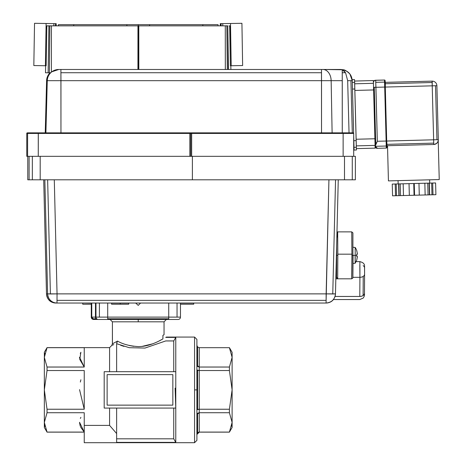 <?xml version="1.0" encoding="UTF-8"?>
<svg xmlns="http://www.w3.org/2000/svg" width="466" height="466" viewBox="0 0 466 466"><rect width="100%" height="100%" fill="white"/><g stroke="black" fill="none" stroke-linecap="round" stroke-linejoin="round"><path stroke-width="0.7" d="M60.219 69.475L322.979 69.475A11.504 8.167 90 0 1 331.145 80.676L342.26 80.676L342.219 69.749L322.979 69.475A11.504 8.167 90 0 1 331.145 80.676L332.118 132.857L331.145 80.676L60.953 80.676L321.523 80.676L321.511 72.737L60.935 72.737L321.511 72.737L321.476 69.475L60.9 69.475L60.959 132.857L181.315 132.857L60.959 132.857L60.953 80.676L47.27 80.676L45.901 132.857L47.27 80.676A11.504 11.504 -90 0 1 50.742 72.737L51.394 71.95L51.417 25.84L49.85 25.84L49.355 72.783L49.85 25.84L48.913 25.84L48.126 72.783L50.444 72.783L47.893 72.783M29.108 156.326L29.108 179.8L32.346 179.8L32.346 156.326L29.108 156.326L29.108 179.8L40.193 179.8L40.193 156.326L32.346 156.326L32.346 179.8L192.388 179.8L192.388 156.326L192.388 179.8L344.502 179.8L344.502 156.326L191.66 156.326L343.127 156.326L343.127 133.439L343.127 156.326M332.637 300.366A9.39 9.39 -90 0 1 326.078 303.034C332.619 302.679 334.908 298.479 335.468 293.871L338.258 179.8L335.549 179.8L332.759 293.97L335.468 293.877A9.39 9.39 -90 0 1 334.739 297.273M90.136 303.034L91.406 303.034L91.406 317.119L91.767 317.119A2.347 1.858 90 0 0 92.309 318.779L96.031 318.779A2.347 1.858 -90 0 1 95.483 317.119L91.767 317.119L95.483 317.119A2.347 1.858 90 0 0 97.347 319.466L93.625 319.466L97.347 319.466A2.347 1.858 -90 0 1 96.031 318.779L92.309 318.779A2.347 1.858 90 0 0 93.625 319.466L91.767 317.119L91.767 303.034L91.767 317.119L91.278 317.119L91.278 303.034C89.775 303.034 89.775 303.034 91.278 303.034L91.767 303.034M353.059 263.424L355.174 263.238L355.226 255.345L353.071 255.345L355.226 255.345L355.174 247.452L355.226 255.345L356.822 255.345L356.781 254.139L357.434 254.139L356.787 250.65A14.085 14.085 0 0 0 355.174 247.452L353.059 247.265M196.908 345.37L197.596 347.001L197.596 366.526L196.908 365.286L199.256 367.039L229.406 367.039L229.406 370.528L232.115 389.885L232.115 357.358L232.115 422.412L229.406 412.73L199.256 412.73L229.406 412.73L229.406 409.241L199.256 409.241L199.256 412.73L196.908 414.484L197.596 413.243L197.596 432.768L196.908 434.405C197.066 432.972 197.846 432.198 199.256 432.087L197.596 432.768L197.596 413.243L199.256 412.73L199.256 432.139L229.406 432.139L199.256 432.139L196.908 434.487M47.27 80.676L46.6 80.676L45.237 132.857L46.6 80.676L47.27 80.676A11.504 11.504 -90 0 1 58.768 69.475L51.394 71.95L50.742 72.737A11.504 11.504 -90 0 1 58.768 69.475L60.9 69.475L60.953 80.676L47.27 80.676M357.305 257.18L356.758 259.999L357.434 256.556L356.781 256.556L356.781 254.139L357.434 254.139L356.74 250.691M353.117 132.857L353.7 133.439L353.7 156.326L353.7 133.439L191.66 133.439L191.66 156.326L191.66 133.439L189.843 133.439L189.854 133.026L38.288 133.026L38.27 133.439L189.843 133.439L38.27 133.439L38.27 156.326L38.317 132.857L353.117 132.857L191.613 132.857L191.66 133.439L343.127 133.439L343.116 133.026L191.648 133.026L343.081 132.857L343.127 133.439L353.7 133.439A0.588 0.588 90 0 0 353.117 132.857A0.588 0.588 -90 0 1 353.17 132.857M231.678 426.215L232.115 422.412C232.115 429.064 232.115 429.064 232.115 422.412L229.406 432.139L199.256 432.139M27.768 179.8L27.768 156.326L27.768 179.8L29.108 179.8L27.768 179.8L27.768 156.326M345.574 72.737L342.219 69.749L342.242 72.737L345.574 72.737L347.671 80.676L352.249 80.676L347.671 80.676L349.04 132.857L347.671 80.676L345.574 72.737L342.242 72.737L342.265 132.857L342.26 80.676L321.523 80.676L321.528 132.857L200.095 132.857L321.528 132.857L321.476 69.475L320.794 69.475L322.297 69.475M183.546 303.034L183.913 303.15M229.406 432.139L232.115 427.444L232.115 389.885L229.406 370.528L199.256 370.528L196.908 369.969L197.596 370.365L197.596 409.41L196.908 409.8L199.256 409.241L197.596 409.41L197.596 370.365L199.256 370.528L199.256 409.241L229.406 409.241L232.115 389.885L232.115 357.358L229.406 347.683L199.256 347.683L199.256 432.087L229.406 432.087L232.115 422.412L232.039 420.775M54.237 179.8L47.643 179.8L50.398 293.97L57.05 293.871L54.295 179.8L57.05 293.871L335.468 293.871C334.804 299.457 331.675 302.51 326.078 303.034L56.986 303.034L326.078 303.034L326.124 300.366L57.033 300.366L326.124 300.366L326.142 293.871L57.05 293.871L56.986 303.034L55.885 303.034C49.349 302.679 47.054 298.479 46.495 293.871L43.705 179.8M50.025 72.783A11.504 11.504 90 0 0 46.6 80.676A11.504 11.504 90 0 1 50.025 72.783A11.504 11.504 0 0 0 46.6 80.676L45.237 132.857M91.406 317.119L91.406 303.034L209.304 303.034M326.124 300.366L328.932 179.8L326.142 293.871L332.759 293.97L335.549 179.8L328.932 179.8M67.226 303.034L94.016 303.034M67.36 303.034L95.309 303.034M148.398 303.034L181.903 303.034M195.528 303.034L209.77 303.034M46.501 293.877L47.602 293.871C48.155 298.479 50.45 302.679 56.986 303.034A9.39 9.39 -90 0 1 50.427 300.366L49.326 300.366A9.39 9.39 90 0 0 55.885 303.034L67.145 303.034L56.986 303.034L57.05 293.871L47.602 293.871L50.398 293.97L47.643 179.8L44.847 179.8L47.602 293.871L44.847 179.8M364.587 274.218L364.47 293.335A4.695 3.151 0.3 0 0 364.47 293.306C364.185 295.211 362.63 296.26 359.799 296.458L359.915 277.311L352.948 277.311L359.915 277.311L359.822 264.711M353.828 150.069L353.7 146.551L353.828 150.069M363.148 265.637A4.695 3.151 -179.7 0 1 364.54 267.863L364.587 274.159A4.695 3.151 -179.7 0 1 364.587 274.189A4.695 3.151 -179.7 0 1 363.224 276.39L363.113 295.537A4.695 3.151 0.3 0 0 364.47 293.335C364.674 295.135 364.231 296.72 363.154 298.089L359.752 299.551L333.382 299.551M336.627 246.432L336.638 255.345L337.821 255.345L337.664 231.87L337.821 254.174L351.906 254.174L351.748 231.87L351.906 255.345L353.071 255.345L351.906 255.345L351.696 277.596M352.878 276.629L352.913 232.907L351.748 231.87L337.664 231.87L337.565 237.293M352.18 79.674L354.544 79.61L352.18 79.669L354.544 79.61L352.197 79.674L352.22 80.123M351.597 132.857L349.343 132.857M336.522 277.188L337.681 278.621L337.821 255.345L336.638 255.345L336.522 277.188M353.834 140.685L356.181 140.621L354.83 89L352.482 89.058L353.642 133.177L352.482 89.058L354.83 89L354.643 82.36L352.296 82.424L352.482 89.058L352.284 81.923L352.296 82.424L354.643 82.36L354.544 79.61L356.391 150.005L354.043 150.069L356.391 150.005L354.043 150.069L353.834 140.685L353.997 147.32L356.344 147.256L356.181 140.621L353.834 140.685L353.7 135.589L353.834 140.685M438.308 139.678L433.636 139.8L433.735 144.495C436.974 143.685 438.494 142.083 438.308 139.678C438.104 142.532 436.578 144.14 433.735 144.495L386.827 145.724L433.735 144.495L433.712 143.12L386.792 144.349L433.712 143.12L433.636 139.8L386.128 141.047L384.712 87.078L385.3 87.06L385.102 80.606A0.588 0.588 90.4 0 0 384.52 80.035A0.588 0.588 -89.6 0 1 384.52 80.035L384.712 87.072L375.916 87.305L377.326 141.274L386.128 141.047L386.279 148.083A0.588 0.588 90.4 0 0 386.856 147.483L385.3 87.06L432.221 85.831L433.636 139.8L438.308 139.678L436.892 85.709L435.535 85.744L436.945 139.713L435.535 85.744L432.221 85.831L432.128 82.511L385.207 83.74L432.128 82.511L432.075 81.136L385.166 82.366L431.976 81.136M218.041 24.663L202.844 24.663L202.861 25.84L202.844 24.663L218.041 24.663L218.018 25.84L218.041 24.663M58.425 24.663L58.431 25.84L58.407 24.663L73.745 24.663L73.721 25.84L73.745 24.663L149.609 24.663L149.592 25.84L149.609 24.663L202.792 24.663L126.88 24.663L126.898 25.84L126.88 24.663L58.425 24.663L58.448 25.84L58.425 24.663M202.815 25.84L202.844 24.663L202.815 25.84M27.348 132.857L26.76 133.439A0.588 0.588 -90 0 1 27.348 132.857L28.904 132.857L27.348 132.857A0.588 0.588 90 0 0 26.935 133.026L27.774 133.026A0.588 0.588 -90 0 1 28.187 132.857A0.588 0.588 90 0 0 27.605 133.439L27.605 156.326L27.605 133.439L26.76 133.439L26.76 156.326L26.76 133.439L27.605 133.439A0.588 0.588 -90 0 1 27.774 133.026L26.935 133.026A0.588 0.588 90 0 0 26.76 133.439L26.76 156.326L189.843 156.326L40.193 156.326L40.193 179.8L355.377 179.8L355.377 156.326L352.267 156.326L352.267 179.8L352.267 156.326L344.502 156.326L344.502 179.8L355.377 179.8L355.377 156.326L192.388 156.326M353.7 142.089L353.7 140.004M353.7 138.664L353.7 136.864M373.394 81.643L374.944 80.338L384.275 80.035A0.588 0.588 -89.6 0 1 384.293 80.035A0.588 0.588 90.4 0 0 384.275 80.035L384.502 80.035A0.588 0.588 90.4 0 0 384.502 80.035L375.474 80.263A2.347 2.347 90.4 0 0 373.831 80.997L374.058 80.997A2.347 2.347 -89.6 0 1 375.701 80.269L375.701 80.269A2.347 2.347 90.4 0 0 373.423 82.43A2.347 2.347 -89.6 0 1 374.058 80.997L373.831 80.997A2.347 2.347 90.4 0 0 373.394 81.643A2.347 2.347 -89.6 0 1 375.474 80.263L384.52 80.035L375.701 80.269L384.502 80.035L384.572 82.098L375.777 82.331L384.572 82.098L386.128 141.047L433.636 139.8L432.221 85.831L385.3 87.06L386.541 141.035L385.126 87.066L384.712 87.078L385.3 87.06L385.102 80.606A0.588 0.588 -89.6 0 0 384.922 80.199M127.329 304.211L112.97 304.211M229.406 367.039L232.115 357.358L229.406 367.039L199.256 367.039L197.596 366.526L197.596 347.001L199.256 347.683L199.256 370.528L229.406 370.528L229.406 367.039M229.429 432.046L230.437 429.949M232.115 422.423L232.045 423.943M229.406 347.636L232.115 357.358L232.115 352.331L229.406 347.636M175.781 442.374L175.781 408.076L104.186 408.076L175.781 408.076L175.781 442.374L116.628 442.374L175.781 442.374L173.748 438.826L116.628 438.826L173.748 438.826L173.748 408.076L173.748 438.826M117.018 342.825L116.628 343.052L117.537 341.071C122.669 344.147 129.565 345.993 138.227 346.611C149.219 346.756 160.088 340.576 162.919 338.904L162.919 335.339L164.044 334.722L164.044 321.814L112.405 321.814L112.405 343.844L117.537 341.071C110.768 344.84 110.768 344.84 117.537 341.071L117.537 341.141M112.44 343.826L112.405 321.814L110.058 319.466M112.405 321.814L138.227 321.814L138.227 319.466L138.227 321.814L164.044 321.814L164.044 334.722L162.919 335.339M162.919 338.904L158.976 341.036M152.714 343.809L142.118 346.395M133.73 346.325L129.14 345.487M189.843 156.326L191.66 156.326L190.751 156.326L190.751 133.439L190.751 156.326L189.843 156.326L189.843 133.439L189.843 156.326M398.057 180.645L388.434 180.895L387.514 145.707L388.434 180.895L439.24 179.567L429.617 179.818L429.704 183.103L395.162 184.006L398.145 183.93L398.057 180.651L398.145 183.93L429.704 183.103M438.221 140.703L439.24 179.567L388.434 180.895L387.514 145.707M377.256 148.31L377.256 148.31A2.347 2.347 -89.6 0 1 375.107 147.046A2.347 2.347 90.4 0 0 375.579 147.67L375.118 146.312L375.747 144.355L374.25 87.352L373.563 87.369L375.916 87.305L374.25 87.352L375.747 144.355L377.326 141.274L375.701 80.269L375.916 87.305L384.712 87.078M84.235 442.7L194.561 442.7L116.628 442.7L116.628 408.076L116.628 442.7L84.235 442.7L84.235 425.4L109.586 425.4L109.586 408.076L109.586 425.4L116.628 433.543L109.586 425.4L84.235 425.4L84.235 442.7M354.603 81.055L373.144 80.56M433.683 144.495L386.827 145.724M437.021 143.033A4.695 4.695 -89.6 0 1 433.735 144.495L433.735 144.477M109.586 347.636L111.724 345.498L109.586 347.636L109.586 371.693L109.586 347.636L47.043 347.636L109.586 347.636M113.774 344.578L112.457 345.19M116.628 371.693L116.628 343.716L116.628 371.693M375.095 146.027L373.633 89.95L354.871 90.439L373.633 89.95L373.348 80.56L373.447 83.309L354.69 83.804L373.447 83.309L374.914 138.757L356.146 139.247L374.914 138.757L375.072 145.392L356.315 145.881L375.072 145.392L375.118 148.141L375.089 146.027M186.773 303.15L186.388 303.15M180.965 303.034L180.476 303.034L180.476 317.119L168.739 317.119L168.739 319.466L178.129 319.466A2.347 2.347 0 0 0 180.476 317.119L180.476 303.034M97.464 303.034L105.456 303.034M91.278 303.15L82.849 303.034L82.732 304.211L82.732 303.15L82.732 304.211L91.278 304.211L82.732 304.211M377.483 148.316L377.175 148.316A2.347 2.347 90.4 0 1 375.579 147.67L377.483 148.316L386.279 148.083L386.25 146.021L375.118 146.312L377.483 148.316M401.226 183.854L398.849 183.913L399.152 195.644L403.474 195.534L403.166 183.802L400.212 183.878L400.515 195.609L392.558 195.819L392.25 184.087L395.162 184.006L392.25 184.087L392.558 195.819L396.525 195.714L396.217 183.983L395.203 184.006L395.512 195.743L395.203 184.006L396.217 183.983L396.525 195.714L398.902 195.65L398.593 183.919L403.166 183.802L403.474 195.534L409.34 195.382L409.032 183.651L403.166 183.802L435.599 182.952L431.627 183.051L435.599 182.952L435.902 194.683L435.599 182.952L431.667 183.056L431.976 194.788L432.99 194.759L432.687 183.027L432.99 194.759L435.902 194.683L431.976 194.788L431.667 183.056L426.734 183.185L427.753 183.155L428.056 194.893L427.753 183.155L424.841 183.237L425.143 194.969L428.056 194.893L425.143 194.969L424.841 183.237L418.975 183.388L419.278 195.12L425.143 194.969L419.278 195.12L418.969 183.388L413.744 183.522L414.053 195.26L419.278 195.12L418.975 183.388L419.278 195.12L414.559 195.242L414.251 183.511L414.559 195.242M429.384 194.852L428.056 194.887L429.384 194.852L429.075 183.121L429.384 194.852L429.326 183.115L429.635 194.846L431.976 194.788L429.635 194.846M44.334 352.331L47.043 347.636L44.334 352.331L44.41 358.995L44.334 357.358L47.043 347.636L84.235 347.683L84.235 367.039L47.043 367.039L47.043 370.528L84.235 370.528L84.235 409.241L47.043 409.241L47.043 412.73L84.235 412.73L84.235 425.4L84.235 412.73L47.043 412.73L47.043 409.241L84.235 409.241L84.235 370.528L47.043 370.528L47.043 367.039L44.334 357.358L44.334 389.885L47.043 370.528L44.334 389.885L47.043 409.241L44.334 389.885L44.334 422.412C44.334 429.064 44.334 429.064 44.334 422.412L44.334 422.371M180.476 303.15L180.476 304.211L193.716 304.211L193.716 303.15L180.476 303.15M45.959 23.492L56.194 23.667L56.153 25.84L56.194 23.667L53.858 23.626L53.823 25.84L53.858 23.626L34.536 23.3L33.826 65.549L45.4 65.741L46.117 23.492L46.076 25.84L47.468 25.863L46.839 25.857L46.14 65.753L40.629 65.659L46.035 65.753L45.633 65.747L45.505 72.783L48.126 72.783L48.913 25.84L47.468 25.84L51.417 25.84L51.394 71.95L58.768 69.475M220.307 25.84L220.272 23.667L220.307 25.84L220.272 23.667L230.501 23.492L231.212 65.741L242.635 65.543L241.924 23.3L230.344 23.492L241.924 23.3M231.212 65.735L230.385 25.846M91.278 303.034L91.278 317.119L91.278 303.034M194.538 303.034L193.6 303.034L193.716 304.211M230.658 65.747L230.338 65.753L230.816 65.747L230.385 65.753L229.68 25.857L229.091 25.863L230.542 25.84L230.501 23.492L222.754 23.626L222.795 25.84L222.754 23.626L221.094 23.655L221.129 25.84L221.094 23.655L220.395 23.667L220.43 25.84L220.272 23.667M45.627 65.747L45.505 72.783L45.633 65.747L46.14 65.753L45.249 65.741L45.72 65.747M46.798 28.205L46.035 28.187M107.122 405.14L172.845 405.14L107.122 405.14L172.845 405.14L172.845 374.629L107.122 374.629L107.122 405.14L107.122 374.629L107.122 405.14L107.122 374.629L172.845 374.629L107.122 374.629L172.845 374.629L172.845 405.14L172.845 374.629L172.845 405.14L107.122 405.14M180.476 317.119A2.347 2.347 0 0 1 178.129 319.466L107.71 319.466L168.739 319.466L168.739 318.779L107.71 318.779L107.71 319.466L98.32 319.466A2.347 2.347 0 0 1 95.973 317.119L95.973 303.034L95.973 317.119L99.409 317.119L99.409 303.034L99.409 317.119L107.71 317.119L107.71 303.034L107.71 317.119L95.973 317.119A2.347 2.347 0 0 0 98.32 319.466L107.71 319.466L107.71 317.119L168.739 317.119L168.739 303.034L168.739 317.119L177.039 317.119L177.039 303.034L177.039 317.119L180.476 317.119A2.347 2.347 0 0 1 178.129 319.466A2.347 2.347 0 0 0 179.789 318.779M357.405 254.139L356.717 254.139M356.973 258.31L357.434 256.556L356.781 256.556L356.822 255.345L355.226 255.345C355.191 265.352 355.156 265.352 355.121 255.345M356.717 256.556L357.405 256.556M175.123 388.108L175.781 400.958L175.781 378.811L175.781 408.076L175.123 388.108M104.186 371.693L175.781 371.693L175.781 337.396L165.715 337.396L175.781 337.396L175.781 371.693L104.186 371.693L104.186 408.076L104.186 371.693M46.699 28.199L46.74 25.857L47.316 25.84M46.74 25.857L46.076 25.846M79.54 357.236L84.235 367.039L84.235 347.683L47.043 347.683L44.334 357.358L44.649 354.131M44.334 357.358L47.043 367.039L84.235 367.039L79.768 359.426L80.88 352.296M80.67 352.721L80.298 353.566M79.575 358.144L79.546 357.597M84.235 432.087L47.043 432.087L84.235 432.087L79.54 422.289L84.235 432.087L80.88 427.473M80.67 427.048L80.426 426.512M80.175 425.877L79.546 422.656M140.569 303.034L138.227 305.381L135.664 303.034L145.87 303.034M111.584 304.211L120.205 304.211L120.205 303.15L111.584 303.15L111.584 304.211M128.715 303.15L120.205 303.15L120.205 304.211L128.715 304.211L128.715 303.15M51.907 179.8L50.072 179.8M45.115 179.8L47.049 179.8M228.264 69.475L227.769 25.84L138.792 25.84L138.821 69.475L225.323 69.475L225.288 25.84L225.323 69.475L138.821 69.475L138.792 25.84L138.379 25.84L138.379 69.475L138.821 69.475M353.624 132.857L352.249 80.676C351.743 74.974 348.725 71.327 343.209 69.749L347.228 71.479M348.772 72.737L348.166 72.189M350.182 74.403L351.108 75.981M321.476 69.475L340.722 69.475L343.203 69.743L342.219 69.749L344.782 71.642M335.864 277.596L336.563 277.596L335.864 277.596M353.071 255.345L352.878 277.969L351.748 278.819L351.906 254.174L337.821 254.174L337.681 278.621L335.84 278.621M336.627 265.003L336.172 265.003L336.627 265.003M359.799 296.458L335.037 296.458L359.799 296.458A4.695 3.151 0.3 0 0 363.113 295.537L363.224 276.39A4.695 3.151 -179.7 0 1 359.915 277.311L359.799 296.458M214.669 69.475L195.895 69.475L214.669 69.475M137.936 69.475L58.524 69.475L137.936 69.475L137.959 25.84L51.417 25.84L137.959 25.84L137.936 69.475L138.379 69.475L138.379 25.84L137.959 25.84L227.769 25.84L228.503 69.475L230.886 69.475L230.821 65.747M349.04 132.857L352.29 132.857L350.915 80.63L352.29 132.857L353.047 132.857M190.664 132.857L181.315 132.857M28.187 132.857L38.317 132.857L28.187 132.857M196.908 339.417L196.908 440.353L196.908 389.885L194.561 389.885L194.561 442.7L194.561 337.069L194.561 389.885L196.908 389.885L196.908 339.417L194.561 337.069L166.391 337.069L194.561 337.069M232.115 389.885L229.406 409.241L229.406 412.73L232.115 422.412M44.334 420.915L44.334 427.444L47.043 432.139L84.235 432.139L47.043 432.139L44.334 427.444M375.631 87.311L373.971 87.358M120.647 345.294L123.968 346.384M165.715 340.943L173.748 340.943L165.715 340.943L144.978 348.067L129.28 347.694L116.628 343.716M409.026 183.651L409.34 195.382L414.053 195.26L413.744 183.522L409.026 183.651M432.238 81.136L432.221 85.831L436.892 85.709A4.695 4.695 0 0 0 432.238 81.136L432.011 81.136A4.695 4.695 90.4 0 0 431.848 81.136L432.075 81.136A4.695 4.695 -89.6 0 1 435.43 82.424M91.808 317.643L92.309 318.779M398.774 183.919L398.902 195.65M400.515 195.609L414.053 195.26M45.249 65.741L33.826 65.549M146.778 303.034L144.32 303.034M44.841 426.518L44.334 422.412L47.043 432.087L45.819 429.489M95.973 317.119L95.483 317.119L95.483 303.034L95.483 317.119L95.85 317.119L95.85 303.034M55.477 25.84L55.518 23.655L55.477 25.84M168.739 317.119L107.71 317.119L107.71 318.779L168.739 318.779L168.739 317.119M80.88 379.767L80.344 382.062L80.88 379.767M79.54 389.64L84.235 409.241L79.54 389.64M44.404 423.973L44.649 425.639M47.043 432.087L44.334 422.412L47.043 412.73L44.334 422.412M375.118 148.141L356.373 148.631L375.118 148.141M180.476 304.211L193.716 304.211L180.476 304.211M357.177 254.139L356.781 254.139L357.177 254.139M331.943 179.8L334.914 179.8M197.345 433.06L197.636 432.728M196.908 414.484L196.908 409.8M27.605 133.439L38.27 133.439L27.605 133.439M46.495 293.871A9.39 9.39 90 0 0 49.326 300.366L50.427 300.366A9.39 9.39 -90 0 1 47.602 293.871L46.495 293.871C47.159 299.457 50.287 302.51 55.885 303.034L56.986 303.034M26.76 156.326L32.346 156.326M356.391 150.005L356.344 147.256L353.997 147.32L354.043 150.069M354.329 79.61L352.18 79.669M359.933 271.014L359.868 261.624C365.635 263.045 364.313 266.302 364.569 266.529L364.587 274.189A4.695 3.151 -179.7 0 1 359.915 277.311L359.933 271.014M364.587 274.159A4.695 3.151 -179.7 0 1 364.587 274.189L364.47 293.335M138.303 25.84L138.303 24.663L138.303 25.84M386.693 147.903A0.588 0.588 -89.6 0 0 386.856 147.483L386.71 141.029C387.106 145.945 386.966 148.293 386.279 148.083A0.588 0.588 -89.6 0 0 386.384 148.071M229.406 347.683L230.437 349.82M197.596 347.001L197.083 346.244M173.748 371.693L173.748 340.943L173.748 371.693M386.128 141.047L377.326 141.274L375.118 146.312L386.25 146.021L386.128 141.047M166.263 337.134L165.715 337.396M225.323 69.475L227.321 69.475L226.849 25.84L227.321 69.475L228.503 69.475M39.132 132.857L29.742 132.857M432.075 81.136L385.166 82.36L432.075 81.136M190.74 133.439L190.74 132.857L190.74 133.439M191.613 132.857L190.74 132.857M91.278 317.119A2.347 2.347 0 0 0 93.625 319.466A2.347 2.347 0 0 1 91.278 317.119M67.145 303.034L66.679 303.034M97.347 319.466L96.753 319.466M175.781 337.396L173.748 340.943M47.025 347.712L45.819 350.281M44.841 353.251L44.759 353.607M44.404 355.797L44.334 357.288M175.781 378.811L175.781 371.693L175.781 378.811M80.868 417.379L80.379 418.416L80.868 417.379M80.898 352.267L80.303 353.56M80.35 353.444L80.845 352.366M356.117 261.624L359.868 261.624M336.976 232.091L337.664 231.87M335.468 293.877L338.258 179.8M385.3 87.06L385.3 87.06C385.429 82.133 385.166 79.791 384.52 80.035M375.107 147.046L376.312 148.141L377.175 148.316M398.057 180.651L398.145 183.93M164.044 321.814L166.391 319.466M355.174 263.238L356.787 260.04M335.835 278.819L351.748 278.819M194.561 442.7L196.908 440.353M112.405 343.844L111.718 345.504M431.848 81.136L385.166 82.36M56.153 25.84L56.194 23.667M352.249 80.676L349.925 74.047C347.065 71.216 344.823 69.784 343.203 69.743L340.722 69.475"/></g></svg>
